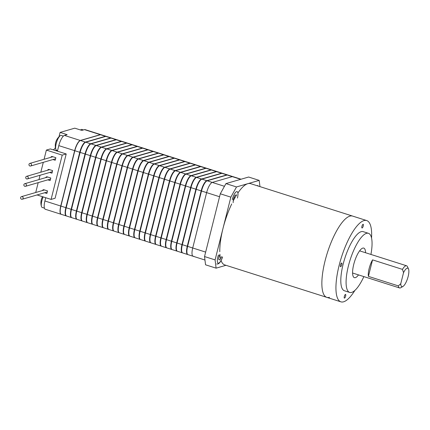 <?xml version="1.0" encoding="UTF-8"?>
<svg xmlns="http://www.w3.org/2000/svg" width="430" height="430" viewBox="0 0 430 430"><rect width="100%" height="100%" fill="white"/><g stroke="black" fill="none" stroke-linecap="round" stroke-linejoin="round"><path stroke-width="0.64" d="M45.725 197.709L44.903 200.993A9.691 2.946 107.6 0 0 45.3 209.259L61.141 214.296A9.691 2.946 107.6 0 0 61.227 214.317M101.018 134.692A9.691 2.946 107.6 0 0 100.932 134.66A9.691 2.946 107.6 0 0 100.314 134.665L80.302 140.465A9.691 2.946 107.6 0 0 74.648 150.661L60.737 206.029A9.691 2.946 107.6 0 0 61.141 214.296M100.932 134.66L85.097 129.623A9.691 2.946 107.6 0 0 84.479 129.629L81.807 130.403L74.772 128.167L60.092 132.418L67.134 134.655L64.462 135.428A9.691 2.946 107.6 0 0 58.808 145.625L57.421 151.161M53.196 149.817L53.25 149.801A7.751 2.354 107.6 0 0 55.422 147.549M59.007 136.751L60.092 132.418M66.424 215.957A9.691 2.946 -72.4 0 1 66.241 215.919A9.691 2.946 -72.4 0 1 65.844 207.652L79.749 152.284A9.691 2.946 -72.4 0 1 85.403 142.088L105.42 136.288A9.691 2.946 -72.4 0 1 106.038 136.283A9.691 2.946 -72.4 0 1 106.205 136.358M106.038 136.283L101.109 134.714A9.691 2.946 107.6 0 0 100.491 134.724L80.474 140.524A9.691 2.946 107.6 0 0 74.825 150.715L60.915 206.083A9.691 2.946 107.6 0 0 61.313 214.35L66.241 215.919M79.937 140.777A9.498 2.886 107.6 0 0 74.712 150.64L60.807 206.008A9.498 2.886 107.6 0 0 60.522 213.468M111.316 137.96L106.387 136.396A9.691 2.946 107.6 0 0 105.769 136.401L85.758 142.201A9.691 2.946 107.6 0 0 80.104 152.392L66.193 207.76A9.691 2.946 107.6 0 0 66.596 216.032L71.52 217.596A9.691 2.946 -72.4 0 1 71.122 209.329L85.027 153.962A9.691 2.946 -72.4 0 1 90.682 143.765L110.698 137.965A9.691 2.946 -72.4 0 1 111.316 137.96A9.691 2.946 -72.4 0 1 111.488 138.035M66.048 215.607A9.498 2.886 -72.4 0 1 65.908 207.631L79.819 152.263A9.498 2.886 -72.4 0 1 85.355 142.271L105.371 136.477A9.498 2.886 -72.4 0 1 105.689 136.423M116.594 139.637L111.666 138.073A9.691 2.946 107.6 0 0 111.047 138.078L91.036 143.878A9.691 2.946 107.6 0 0 85.382 154.074L71.471 209.442A9.691 2.946 107.6 0 0 71.874 217.709L76.798 219.273A9.691 2.946 -72.4 0 1 76.4 211.006L90.311 155.638A9.691 2.946 -72.4 0 1 95.96 145.448L115.976 139.648A9.691 2.946 -72.4 0 1 116.594 139.637A9.691 2.946 -72.4 0 1 116.766 139.712M71.326 217.284A9.498 2.886 -72.4 0 1 71.186 209.308L85.097 153.94A9.498 2.886 -72.4 0 1 90.639 143.953L110.65 138.154A9.498 2.886 -72.4 0 1 110.967 138.105M121.873 141.32L116.944 139.75A9.691 2.946 107.6 0 0 116.326 139.761L96.315 145.555A9.691 2.946 107.6 0 0 90.66 155.751L76.755 211.119A9.691 2.946 107.6 0 0 77.153 219.386L82.082 220.955A9.691 2.946 -72.4 0 1 81.678 212.683L95.589 157.315A9.691 2.946 -72.4 0 1 101.243 147.125L121.255 141.325A9.691 2.946 -72.4 0 1 121.873 141.32A9.691 2.946 -72.4 0 1 122.045 141.389M76.605 218.961A9.498 2.886 -72.4 0 1 76.47 210.985L90.375 155.622A9.498 2.886 -72.4 0 1 95.917 145.63L115.928 139.831A9.498 2.886 -72.4 0 1 116.245 139.782M127.151 142.996L122.227 141.427A9.691 2.946 107.6 0 0 121.609 141.438L101.593 147.237A9.691 2.946 107.6 0 0 95.938 157.428L82.033 212.796A9.691 2.946 107.6 0 0 82.431 221.068L87.36 222.632A9.691 2.946 -72.4 0 1 86.957 214.366L100.867 158.998A9.691 2.946 -72.4 0 1 106.522 148.801L126.533 143.002A9.691 2.946 -72.4 0 1 127.151 142.996A9.691 2.946 -72.4 0 1 127.323 143.072M81.883 220.644A9.498 2.886 -72.4 0 1 81.748 212.667L95.653 157.299A9.498 2.886 -72.4 0 1 101.195 147.307L121.206 141.508A9.498 2.886 -72.4 0 1 121.529 141.459M132.429 144.674L127.506 143.109A9.691 2.946 107.6 0 0 126.888 143.115L106.871 148.914A9.691 2.946 107.6 0 0 101.217 159.111L87.311 214.473A9.691 2.946 107.6 0 0 87.709 222.745L92.638 224.309A9.691 2.946 -72.4 0 1 92.24 216.043L106.145 160.675A9.691 2.946 -72.4 0 1 111.8 150.478L131.811 144.684A9.691 2.946 -72.4 0 1 132.429 144.674A9.691 2.946 -72.4 0 1 132.601 144.749M87.161 222.321A9.498 2.886 -72.4 0 1 87.027 214.344L100.932 158.976A9.498 2.886 -72.4 0 1 106.473 148.984L126.49 143.19A9.498 2.886 -72.4 0 1 126.807 143.136M137.713 146.35L132.784 144.786A9.691 2.946 107.6 0 0 132.166 144.792L112.149 150.591A9.691 2.946 107.6 0 0 106.495 160.788L92.59 216.156A9.691 2.946 107.6 0 0 92.987 224.422L97.916 225.992A9.691 2.946 -72.4 0 1 97.519 217.72L111.424 162.352A9.691 2.946 -72.4 0 1 117.078 152.161L137.095 146.361A9.691 2.946 -72.4 0 1 137.713 146.35A9.691 2.946 -72.4 0 1 137.879 146.426M92.445 223.998A9.498 2.886 -72.4 0 1 92.305 216.021L106.21 160.653A9.498 2.886 -72.4 0 1 111.752 150.667L131.768 144.867A9.498 2.886 -72.4 0 1 132.085 144.819M142.991 148.033L138.062 146.463A9.691 2.946 107.6 0 0 137.444 146.474L117.428 152.268A9.691 2.946 107.6 0 0 111.778 162.465L97.868 217.833A9.691 2.946 107.6 0 0 98.271 226.099L103.195 227.669A9.691 2.946 -72.4 0 1 102.797 219.397L116.702 164.034A9.691 2.946 -72.4 0 1 122.356 153.838L142.373 148.038A9.691 2.946 -72.4 0 1 142.991 148.033A9.691 2.946 -72.4 0 1 143.158 148.103M97.723 225.675A9.498 2.886 -72.4 0 1 97.583 217.704L111.494 162.336A9.498 2.886 -72.4 0 1 117.03 152.344L137.046 146.544A9.498 2.886 -72.4 0 1 137.363 146.496M148.269 149.71L143.34 148.14A9.691 2.946 107.6 0 0 142.722 148.151L122.711 153.951A9.691 2.946 107.6 0 0 117.057 164.142L103.146 219.51A9.691 2.946 107.6 0 0 103.549 227.782L108.473 229.346A9.691 2.946 -72.4 0 1 108.075 221.079L121.98 165.711A9.691 2.946 -72.4 0 1 127.635 155.515L147.651 149.715A9.691 2.946 -72.4 0 1 148.269 149.71A9.691 2.946 -72.4 0 1 148.441 149.785M103.001 227.357A9.498 2.886 -72.4 0 1 102.861 219.381L116.772 164.013A9.498 2.886 -72.4 0 1 122.313 154.021L142.325 148.221A9.498 2.886 -72.4 0 1 142.642 148.173M153.548 151.387L148.619 149.823A9.691 2.946 107.6 0 0 148.001 149.828L127.989 155.628A9.691 2.946 107.6 0 0 122.335 165.824L108.43 221.192A9.691 2.946 107.6 0 0 108.828 229.459L113.756 231.023A9.691 2.946 -72.4 0 1 113.353 222.756L127.264 167.388A9.691 2.946 -72.4 0 1 132.913 157.192L152.929 151.398A9.691 2.946 -72.4 0 1 153.548 151.387A9.691 2.946 -72.4 0 1 153.72 151.462M108.279 229.034A9.498 2.886 -72.4 0 1 108.14 221.058L122.05 165.69A9.498 2.886 -72.4 0 1 127.592 155.698L147.603 149.903A9.498 2.886 -72.4 0 1 147.92 149.85M158.826 153.064L153.902 151.5A9.691 2.946 107.6 0 0 153.284 151.505L133.268 157.305A9.691 2.946 107.6 0 0 127.613 167.501L113.708 222.869A9.691 2.946 107.6 0 0 114.106 231.136L119.035 232.705A9.691 2.946 -72.4 0 1 118.632 224.433L132.542 169.065A9.691 2.946 -72.4 0 1 138.197 158.874L158.208 153.075A9.691 2.946 -72.4 0 1 158.826 153.064A9.691 2.946 -72.4 0 1 158.998 153.139M113.558 230.711A9.498 2.886 -72.4 0 1 113.423 222.735L127.328 167.367A9.498 2.886 -72.4 0 1 132.87 157.38L152.881 151.58A9.498 2.886 -72.4 0 1 153.204 151.532M164.104 154.746L159.181 153.177A9.691 2.946 107.6 0 0 158.562 153.188L138.546 158.987A9.691 2.946 107.6 0 0 132.892 169.178L118.986 224.546A9.691 2.946 107.6 0 0 119.384 232.813L124.313 234.382A9.691 2.946 -72.4 0 1 123.915 226.115L137.82 170.748A9.691 2.946 -72.4 0 1 143.475 160.551L163.486 154.752A9.691 2.946 -72.4 0 1 164.104 154.746A9.691 2.946 -72.4 0 1 164.276 154.822M118.836 232.388A9.498 2.886 -72.4 0 1 118.701 224.417L132.607 169.049A9.498 2.886 -72.4 0 1 138.148 159.057L158.165 153.257A9.498 2.886 -72.4 0 1 158.482 153.209M169.388 156.423L164.459 154.859A9.691 2.946 107.6 0 0 163.841 154.864L143.824 160.664A9.691 2.946 107.6 0 0 138.17 170.855L124.265 226.223A9.691 2.946 107.6 0 0 124.662 234.495L129.591 236.059A9.691 2.946 -72.4 0 1 129.194 227.792L143.099 172.425A9.691 2.946 -72.4 0 1 148.753 162.228L168.77 156.429A9.691 2.946 -72.4 0 1 169.388 156.423A9.691 2.946 -72.4 0 1 169.554 156.499M124.119 234.071A9.498 2.886 -72.4 0 1 123.98 226.094L137.885 170.726A9.498 2.886 -72.4 0 1 143.426 160.734L163.443 154.934A9.498 2.886 -72.4 0 1 163.76 154.886M174.666 158.1L169.737 156.536A9.691 2.946 107.6 0 0 169.119 156.541L149.102 162.341A9.691 2.946 107.6 0 0 143.453 172.537L129.543 227.905A9.691 2.946 107.6 0 0 129.941 236.172L134.869 237.736A9.691 2.946 -72.4 0 1 134.472 229.47L148.377 174.102A9.691 2.946 -72.4 0 1 154.031 163.905L174.048 158.111A9.691 2.946 -72.4 0 1 174.666 158.1A9.691 2.946 -72.4 0 1 174.833 158.175M129.398 235.748A9.498 2.886 -72.4 0 1 129.258 227.771L143.168 172.403A9.498 2.886 -72.4 0 1 148.705 162.416L168.721 156.617A9.498 2.886 -72.4 0 1 169.038 156.568M179.944 159.783L175.015 158.213A9.691 2.946 107.6 0 0 174.397 158.219L154.386 164.018A9.691 2.946 107.6 0 0 148.732 174.214L134.821 229.582A9.691 2.946 107.6 0 0 135.224 237.849L140.148 239.419A9.691 2.946 -72.4 0 1 139.75 231.147L153.655 175.779A9.691 2.946 -72.4 0 1 159.31 165.588L179.326 159.788A9.691 2.946 -72.4 0 1 179.944 159.783A9.691 2.946 -72.4 0 1 180.116 159.852M134.676 237.424A9.498 2.886 -72.4 0 1 134.536 229.448L148.447 174.085A9.498 2.886 -72.4 0 1 153.983 164.093L174 158.294A9.498 2.886 -72.4 0 1 174.317 158.245M185.222 161.46L180.294 159.89A9.691 2.946 107.6 0 0 179.675 159.901L159.664 165.7A9.691 2.946 107.6 0 0 154.01 175.892L140.105 231.259A9.691 2.946 107.6 0 0 140.502 239.531L145.431 241.096A9.691 2.946 -72.4 0 1 145.028 232.829L158.939 177.461A9.691 2.946 -72.4 0 1 164.588 167.265L184.604 161.465A9.691 2.946 -72.4 0 1 185.222 161.46A9.691 2.946 -72.4 0 1 185.394 161.535M139.954 239.107A9.498 2.886 -72.4 0 1 139.815 231.13L153.725 175.762A9.498 2.886 -72.4 0 1 159.267 165.77L179.278 159.971A9.498 2.886 -72.4 0 1 179.595 159.922M190.501 163.137L185.577 161.573A9.691 2.946 107.6 0 0 184.959 161.578L164.943 167.377A9.691 2.946 107.6 0 0 159.288 177.569L145.383 232.936A9.691 2.946 107.6 0 0 145.781 241.208L150.71 242.773A9.691 2.946 -72.4 0 1 150.306 234.506L164.217 179.138A9.691 2.946 -72.4 0 1 169.871 168.942L189.883 163.142A9.691 2.946 -72.4 0 1 190.501 163.137A9.691 2.946 -72.4 0 1 190.673 163.212M145.232 240.784A9.498 2.886 -72.4 0 1 145.098 232.807L159.003 177.439A9.498 2.886 -72.4 0 1 164.545 167.447L184.556 161.653A9.498 2.886 -72.4 0 1 184.878 161.599M195.779 164.814L190.855 163.25A9.691 2.946 107.6 0 0 190.237 163.255L170.221 169.054A9.691 2.946 107.6 0 0 164.566 179.251L150.661 234.619A9.691 2.946 107.6 0 0 151.059 242.885L155.988 244.455A9.691 2.946 -72.4 0 1 155.59 236.183L169.495 180.815A9.691 2.946 -72.4 0 1 175.15 170.624L195.161 164.824A9.691 2.946 -72.4 0 1 195.779 164.814A9.691 2.946 -72.4 0 1 195.951 164.889M150.511 242.461A9.498 2.886 -72.4 0 1 150.376 234.484L164.281 179.117A9.498 2.886 -72.4 0 1 169.823 169.13L189.84 163.33A9.498 2.886 -72.4 0 1 190.157 163.282M201.063 166.496L196.134 164.926A9.691 2.946 107.6 0 0 195.516 164.937L175.499 170.731A9.691 2.946 107.6 0 0 169.845 180.928L155.94 236.296A9.691 2.946 107.6 0 0 156.337 244.562L161.266 246.132A9.691 2.946 -72.4 0 1 160.868 237.86L174.774 182.492A9.691 2.946 -72.4 0 1 180.428 172.301L200.445 166.501A9.691 2.946 -72.4 0 1 201.063 166.496A9.691 2.946 -72.4 0 1 201.229 166.566M155.794 244.138A9.498 2.886 -72.4 0 1 155.655 236.167L169.56 180.799A9.498 2.886 -72.4 0 1 175.101 170.807L195.118 165.007A9.498 2.886 -72.4 0 1 195.435 164.959M206.341 168.173L201.412 166.603A9.691 2.946 107.6 0 0 200.794 166.614L180.777 172.414A9.691 2.946 107.6 0 0 175.128 182.605L161.218 237.973A9.691 2.946 107.6 0 0 161.615 246.245L166.544 247.809A9.691 2.946 -72.4 0 1 166.147 239.542L180.052 184.174A9.691 2.946 -72.4 0 1 185.706 173.978L205.723 168.178A9.691 2.946 -72.4 0 1 206.341 168.173A9.691 2.946 -72.4 0 1 206.507 168.248M161.073 245.82A9.498 2.886 -72.4 0 1 160.933 237.844L174.838 182.476A9.498 2.886 -72.4 0 1 180.38 172.484L200.396 166.684A9.498 2.886 -72.4 0 1 200.713 166.636M211.619 169.85L206.69 168.286A9.691 2.946 107.6 0 0 206.072 168.291L186.061 174.091A9.691 2.946 107.6 0 0 180.406 184.287L166.496 239.65A9.691 2.946 107.6 0 0 166.899 247.922L171.823 249.486A9.691 2.946 -72.4 0 1 171.425 241.219L185.33 185.851A9.691 2.946 -72.4 0 1 190.984 175.655L211.001 169.861A9.691 2.946 -72.4 0 1 211.619 169.85A9.691 2.946 -72.4 0 1 211.791 169.925M166.351 247.497A9.498 2.886 -72.4 0 1 166.211 239.521L180.122 184.153A9.498 2.886 -72.4 0 1 185.658 174.161L205.674 168.367A9.498 2.886 -72.4 0 1 205.992 168.313M216.897 171.527L211.969 169.963A9.691 2.946 107.6 0 0 211.35 169.968L191.339 175.768A9.691 2.946 107.6 0 0 185.685 185.964L171.774 241.332A9.691 2.946 107.6 0 0 172.177 249.599L177.101 251.168A9.691 2.946 -72.4 0 1 176.703 242.896L190.614 187.528A9.691 2.946 -72.4 0 1 196.263 177.337L216.279 171.538A9.691 2.946 -72.4 0 1 216.897 171.527A9.691 2.946 -72.4 0 1 217.069 171.602M171.629 249.174A9.498 2.886 -72.4 0 1 171.489 241.198L185.4 185.83A9.498 2.886 -72.4 0 1 190.941 175.843L210.953 170.043A9.498 2.886 -72.4 0 1 211.27 169.995M222.176 173.209L217.252 171.64A9.691 2.946 107.6 0 0 216.629 171.651L196.618 177.445A9.691 2.946 107.6 0 0 190.963 187.641L177.058 243.009A9.691 2.946 107.6 0 0 177.456 251.276L182.385 252.845A9.691 2.946 -72.4 0 1 181.981 244.573L195.892 189.211A9.691 2.946 -72.4 0 1 201.546 179.014L221.557 173.215A9.691 2.946 -72.4 0 1 222.176 173.209A9.691 2.946 -72.4 0 1 222.348 173.279M176.907 250.851A9.498 2.886 -72.4 0 1 176.773 242.88L190.678 187.512A9.498 2.886 -72.4 0 1 196.22 177.52L216.231 171.721A9.498 2.886 -72.4 0 1 216.553 171.672M227.454 174.886L222.53 173.322A9.691 2.946 107.6 0 0 221.912 173.328L201.896 179.127A9.691 2.946 107.6 0 0 196.241 189.318L182.336 244.686A9.691 2.946 107.6 0 0 182.734 252.958L187.663 254.522A9.691 2.946 -72.4 0 1 187.26 246.256L201.17 190.888A9.691 2.946 -72.4 0 1 206.825 180.691L226.836 174.892A9.691 2.946 -72.4 0 1 227.454 174.886A9.691 2.946 -72.4 0 1 227.626 174.962M182.186 252.534A9.498 2.886 -72.4 0 1 182.051 244.557L195.956 189.189A9.498 2.886 -72.4 0 1 201.498 179.197L221.514 173.398A9.498 2.886 -72.4 0 1 221.832 173.349M241.074 179.213L227.809 174.999A9.691 2.946 107.6 0 0 227.19 175.005L207.174 180.804A9.691 2.946 107.6 0 0 201.519 191.001L187.614 246.368A9.691 2.946 107.6 0 0 188.012 254.635L193.118 256.258A9.691 2.946 107.6 0 0 193.736 256.248M187.469 254.211A9.498 2.886 -72.4 0 1 187.329 246.234L201.235 190.866A9.498 2.886 -72.4 0 1 206.776 180.879L226.793 175.08A9.498 2.886 -72.4 0 1 227.11 175.026M240.736 179.315L232.291 176.628A9.691 2.946 107.6 0 1 232.909 176.623A9.691 2.946 107.6 0 0 232.291 176.628L212.28 182.427A9.691 2.946 107.6 0 0 206.626 192.619L192.715 247.986A9.691 2.946 107.6 0 0 193.118 256.258A9.691 2.946 107.6 0 1 192.715 247.986L187.614 246.368M227.19 175.005L232.291 176.628L212.28 182.427A9.691 2.946 107.6 0 0 206.626 192.619L192.715 247.986L205.648 252.098M43.183 196.897A7.751 2.354 107.6 0 0 41.844 200.815A7.751 2.354 107.6 0 0 41.463 206.534A7.751 2.354 107.6 0 0 42.161 207.427L44.43 208.147M83.442 129.93L81.915 129.446A7.751 2.354 107.6 0 0 81.42 129.452A7.751 2.354 107.6 0 0 80.824 129.774A7.751 2.354 107.6 0 0 80.555 130.005A12.405 12.405 0 0 1 80.824 129.774M63.382 136.122L61.232 135.439A7.751 2.354 107.6 0 0 60.737 135.445A7.751 2.354 107.6 0 0 60.141 135.767A7.751 2.354 107.6 0 0 56.212 143.599A7.751 2.354 107.6 0 0 55.835 149.317A7.751 2.354 107.6 0 0 56.534 150.215L57.572 150.548M329.514 297.323A42.64 12.959 -72.4 0 1 326.795 297.356L224.729 264.907A42.64 12.959 -72.4 0 1 221.084 260.585M220.542 258.731A42.64 12.959 -72.4 0 1 219.886 254.2M219.784 251.706A42.64 12.959 -72.4 0 1 231.711 203.965M233.227 200.912A42.64 12.959 -72.4 0 1 236.532 195.08M238.053 192.758A42.64 12.959 -72.4 0 1 247.847 183.669A42.64 12.959 -72.4 0 1 250.572 183.637L366.709 220.563A42.64 12.959 -72.4 0 1 371.558 238.016M326.795 297.356A42.64 12.959 -72.4 0 1 326.133 256.887A42.64 12.959 -72.4 0 1 349.912 216.118A42.64 12.959 -72.4 0 1 352.632 216.086A42.64 12.959 -72.4 0 0 349.912 216.118A42.64 12.959 -72.4 0 0 326.133 256.887A42.64 12.959 -72.4 0 0 326.795 297.356L340.872 301.833A42.64 12.959 -72.4 0 1 340.211 261.359A42.64 12.959 -72.4 0 1 363.99 220.595A42.64 12.959 -72.4 0 1 366.709 220.563M344.521 298.108A1.94 0.591 107.6 0 0 345.602 296.254A1.94 0.591 107.6 0 0 345.569 294.416A1.94 0.591 107.6 0 0 345.446 294.416A1.94 0.591 107.6 0 0 344.365 296.27A1.94 0.591 107.6 0 0 344.392 298.108A1.94 0.591 107.6 0 0 344.521 298.108M362.135 227.975A1.94 0.591 107.6 0 0 363.216 226.126A1.94 0.591 107.6 0 0 363.183 224.283A1.94 0.591 107.6 0 0 363.06 224.288A1.94 0.591 107.6 0 0 361.979 226.137A1.94 0.591 107.6 0 0 362.012 227.981A1.94 0.591 107.6 0 0 362.135 227.975M340.651 266.718A1.94 0.591 107.6 0 0 341.732 264.864A1.94 0.591 107.6 0 0 341.7 263.026A1.94 0.591 107.6 0 0 341.576 263.026A1.94 0.591 107.6 0 0 340.495 264.88A1.94 0.591 107.6 0 0 340.528 266.718A1.94 0.591 107.6 0 0 340.651 266.718M358.518 274.904A15.507 4.714 -72.4 0 1 355.363 277.64A15.507 4.714 -72.4 0 1 354.374 277.651A15.507 4.714 -72.4 0 1 354.132 262.934A15.507 4.714 -72.4 0 1 362.78 248.11A15.507 4.714 -72.4 0 1 363.769 248.099A15.507 4.714 -72.4 0 1 365.565 252.738M363.871 276.608A31.008 9.422 -72.4 0 1 351.654 292.405A31.008 9.422 -72.4 0 1 349.671 292.427A31.008 9.422 -72.4 0 1 349.192 262.993A31.008 9.422 -72.4 0 1 366.489 233.345A31.008 9.422 -72.4 0 1 368.467 233.323A31.008 9.422 -72.4 0 1 370.918 254.442M349.671 292.427L344.392 290.75A31.008 9.422 -72.4 0 1 343.914 261.316A31.008 9.422 -72.4 0 1 361.205 231.668A31.008 9.422 -72.4 0 1 363.189 231.646L368.467 233.323M354.911 290.384A42.64 12.959 -72.4 0 1 343.591 301.801A42.64 12.959 -72.4 0 1 340.872 301.833M225.976 265.305L216.107 268.159L205.551 264.805L204.535 256.543L215.091 259.897L230.851 197.15L236.505 186.953L259.188 180.385L259.957 186.62M204.535 256.543L220.294 193.79L230.851 197.15M220.294 193.79L225.949 183.599L236.505 186.953M225.949 183.599L248.631 177.026L259.188 180.385M216.107 268.159L215.091 259.897M408.156 276.458A9.691 2.946 107.6 0 0 408.5 268.954A9.691 2.946 107.6 0 0 403.544 272.658L400.76 283.73A9.691 2.946 107.6 0 0 402.937 286.461A9.691 2.946 107.6 0 0 408.156 276.458M372.552 259.87L368.408 276.377A11.631 3.537 -72.4 0 1 369.144 268.513A11.631 3.537 -72.4 0 1 372.552 259.87L402.469 269.384A11.631 3.537 -72.4 0 1 406.587 265.783A11.631 3.537 -72.4 0 1 407.473 266.702L408.5 268.954M402.469 269.384L403.544 272.658M402.937 286.461L400.798 287.708A11.631 3.537 -72.4 0 1 399.54 287.944A11.631 3.537 -72.4 0 1 398.32 285.891L368.408 276.377M400.76 283.73L398.32 285.891M49.686 172.462L51.976 173.188L52.621 170.602L49.106 169.484A1.355 1.268 -106.2 0 0 47.59 170.242M44.591 192.764L46.875 193.489L47.526 190.904L44.005 189.786A1.355 1.268 -106.2 0 0 42.495 190.544M37.044 194.946L51.089 199.412L62.216 155.117L46.375 150.081L44.064 159.288M43.301 162.33L40.818 172.204M40.054 175.252L38.963 179.589M38.2 182.632L35.722 192.506M47.832 179.842L50.122 180.568L50.772 177.988L47.252 176.87A1.355 1.268 -106.2 0 0 45.736 177.628M52.933 159.541L55.217 160.266L55.868 157.686L52.347 156.568A1.355 1.268 -106.2 0 0 50.837 157.326M51.089 199.412L55.094 198.251L66.215 153.956L50.38 148.925L46.375 150.081M62.216 155.117L66.215 153.956M30.546 163.416A1.355 1.268 -106.2 0 0 28.95 164.69A1.355 1.268 -106.2 0 0 30.6 166.012A1.355 1.268 -106.2 0 0 30.546 163.416M27.3 176.338A1.355 1.268 -106.2 0 0 25.703 177.606A1.355 1.268 -106.2 0 0 27.353 178.934A1.355 1.268 -106.2 0 0 27.3 176.338M25.445 183.718A1.355 1.268 -106.2 0 0 23.849 184.991A1.355 1.268 -106.2 0 0 25.499 186.314A1.355 1.268 -106.2 0 0 25.445 183.718M22.204 196.639A1.355 1.268 -106.2 0 0 20.602 197.907A1.355 1.268 -106.2 0 0 22.252 199.235A1.355 1.268 -106.2 0 0 22.204 196.639M233.151 202.686L233.307 199.219L235.006 195.306L236.543 194.86M234.017 197.574L234.887 197.848M221.708 256.592L219.864 259.962L218.633 259.354L219.241 255.377M219.182 255.791L220.069 256.076M60.737 206.029L44.903 200.993M74.648 150.661L58.808 145.625M100.314 134.665L84.479 129.629M80.302 140.465L64.462 135.428M57.426 151.129L53.25 149.801M105.42 136.288L100.491 134.724M85.403 142.088L80.474 140.524M79.749 152.284L74.825 150.715M65.844 207.652L60.915 206.083M80.109 152.354L79.819 152.263M66.204 207.722L65.908 207.631M71.122 209.329L66.193 207.76M85.027 153.962L80.104 152.392M90.682 143.765L85.758 142.201M110.698 137.965L105.769 136.401M85.393 154.037L85.097 153.94M71.482 209.405L71.186 209.308M115.976 139.648L111.047 138.078M95.96 145.448L91.036 143.878M90.311 155.638L85.382 154.074M76.4 211.006L71.471 209.442M90.671 155.714L90.375 155.622M76.76 211.082L76.47 210.985M81.678 212.683L76.755 211.119M95.589 157.315L90.66 155.751M101.243 147.125L96.315 145.555M121.255 141.325L116.326 139.761M95.949 157.391L95.653 157.299M82.039 212.759L81.748 212.667M126.533 143.002L121.609 141.438M106.522 148.801L101.593 147.237M100.867 158.998L95.938 157.428M86.957 214.366L82.033 212.796M101.227 159.073L100.932 158.976M87.322 214.436L87.027 214.344M92.24 216.043L87.311 214.473M106.145 160.675L101.217 159.111M111.8 150.478L106.871 148.914M131.811 144.684L126.888 143.115M106.506 160.75L106.21 160.653M92.6 216.118L92.305 216.021M137.095 146.361L132.166 144.792M117.078 152.161L112.149 150.591M111.424 162.352L106.495 160.788M97.519 217.72L92.59 216.156M111.784 162.427L111.494 162.336M97.879 217.795L97.583 217.704M102.797 219.397L97.868 217.833M116.702 164.034L111.778 162.465M122.356 153.838L117.428 152.268M142.373 148.038L137.444 146.474M117.067 164.104L116.772 164.013M103.157 219.472L102.861 219.381M147.651 149.715L142.722 148.151M127.635 155.515L122.711 153.951M121.98 165.711L117.057 164.142M108.075 221.079L103.146 219.51M122.346 165.786L122.05 165.69M108.435 221.154L108.14 221.058M113.353 222.756L108.43 221.192M127.264 167.388L122.335 165.824M132.913 157.192L127.989 155.628M152.929 151.398L148.001 149.828M127.624 167.463L127.328 167.367M113.713 222.831L113.423 222.735M158.208 153.075L153.284 151.505M138.197 158.874L133.268 157.305M132.542 169.065L127.613 167.501M118.632 224.433L113.708 222.869M132.902 169.141L132.607 169.049M118.997 224.508L118.701 224.417M123.915 226.115L118.986 224.546M137.82 170.748L132.892 169.178M143.475 160.551L138.546 158.987M163.486 154.752L158.562 153.188M138.18 170.817L137.885 170.726M124.275 226.185L123.98 226.094M168.77 156.429L163.841 154.864M148.753 162.228L143.824 160.664M143.099 172.425L138.17 170.855M129.194 227.792L124.265 226.223M143.459 172.5L143.168 172.403M129.554 227.868L129.258 227.771M134.472 229.47L129.543 227.905M148.377 174.102L143.453 172.537M154.031 163.905L149.102 162.341M174.048 158.111L169.119 156.541M148.742 174.177L148.447 174.085M134.832 229.545L134.536 229.448M179.326 159.788L174.397 158.219M159.31 165.588L154.386 164.018M153.655 175.779L148.732 174.214M139.75 231.147L134.821 229.582M154.021 175.854L153.725 175.762M140.11 231.222L139.815 231.13M145.028 232.829L140.105 231.259M158.939 177.461L154.01 175.892M164.588 167.265L159.664 165.7M184.604 161.465L179.675 159.901M159.299 177.531L159.003 177.439M145.388 232.899L145.098 232.807M189.883 163.142L184.959 161.578M169.871 168.942L164.943 167.377M164.217 179.138L159.288 177.569M150.306 234.506L145.383 232.936M164.577 179.213L164.281 179.117M150.672 234.581L150.376 234.484M155.59 236.183L150.661 234.619M169.495 180.815L164.566 179.251M175.15 170.624L170.221 169.054M195.161 164.824L190.237 163.255M169.855 180.89L169.56 180.799M155.95 236.258L155.655 236.167M200.445 166.501L195.516 164.937M180.428 172.301L175.499 170.731M174.774 182.492L169.845 180.928M160.868 237.86L155.94 236.296M175.134 182.567L174.838 182.476M161.228 237.935L160.933 237.844M166.147 239.542L161.218 237.973M180.052 184.174L175.128 182.605M185.706 173.978L180.777 172.414M205.723 168.178L200.794 166.614M180.412 184.25L180.122 184.153M166.507 239.612L166.211 239.521M211.001 169.861L206.072 168.291M190.984 175.655L186.061 174.091M185.33 185.851L180.406 184.287M171.425 241.219L166.496 239.65M185.696 185.927L185.4 185.83M171.785 241.294L171.489 241.198M176.703 242.896L171.774 241.332M190.614 187.528L185.685 185.964M196.263 177.337L191.339 175.768M216.279 171.538L211.35 169.968M190.974 187.604L190.678 187.512M177.063 242.971L176.773 242.88M221.557 173.215L216.629 171.651M201.546 179.014L196.618 177.445M195.892 189.211L190.963 187.641M181.981 244.573L177.058 243.009M196.252 189.281L195.956 189.189M182.347 244.649L182.051 244.557M187.26 246.256L182.336 244.686M201.17 190.888L196.241 189.318M206.825 180.691L201.896 179.127M226.836 174.892L221.912 173.328M201.53 190.963L201.235 190.866M187.625 246.331L187.329 246.234M224.449 186.298L207.174 180.804M219.558 196.73L201.519 191.001M237.43 198.026A7.509 2.284 107.6 0 0 236.645 191.624A7.509 2.284 107.6 0 0 232.259 199.52M218.408 254.969A7.509 2.284 107.6 0 0 218.101 263.106A7.509 2.284 107.6 0 0 222.541 257.006M258.317 186.099A7.509 2.284 107.6 0 0 257.108 185.717M204.965 260.026L193.118 256.258M42.527 196.693A12.405 12.405 0 0 0 41.463 206.534M60.141 135.767A12.405 12.405 0 0 0 55.835 149.317M352.573 273.012L399.54 287.944M359.625 250.851L406.587 265.783M29.842 163.405L52.874 156.735M30.6 166.012L55.599 158.772M26.601 176.327L49.633 169.651M27.353 178.934L52.352 171.688M24.746 183.707L47.778 177.036M25.499 186.314L50.498 179.073M21.5 196.628L44.532 189.952M22.252 199.235L47.252 191.99M216.731 263.95C218.784 264.471 220.735 262.166 222.595 257.038"/></g></svg>
